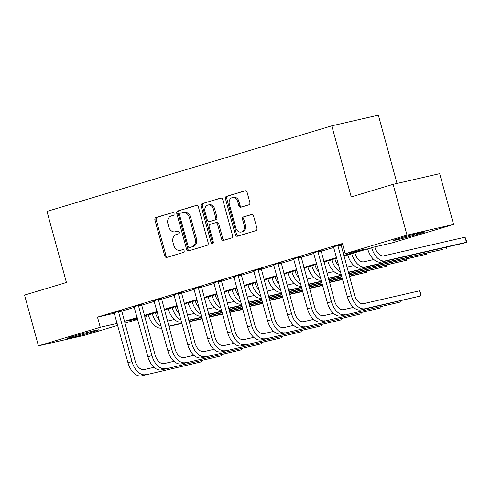 <?xml version="1.0" encoding="UTF-8"?>
<svg xmlns="http://www.w3.org/2000/svg" width="491" height="491" viewBox="0 0 491 491"><rect width="100%" height="100%" fill="white"/><g stroke="black" fill="none" stroke-linecap="round" stroke-linejoin="round"><path stroke-width="0.74" d="M174.066 213.61A1.448 1.142 -102.9 0 0 172.587 212.542L155.948 217.544A2.068 1.633 -102.9 0 0 154.929 220.005L164.743 255.891A2.068 1.633 -102.9 0 0 166.774 257.437A2.068 1.633 -102.9 0 0 166.854 257.413L183.499 252.411A1.448 1.142 -102.9 0 0 182.732 249.624L180.578 250.269A6.616 5.229 -102.9 0 1 180.314 250.342A6.616 5.229 -102.9 0 1 173.82 245.396L173.004 242.407A6.616 5.229 -102.9 0 1 176.269 234.52L178.423 233.876A1.448 1.142 -102.9 0 0 177.662 231.083L175.508 231.727A6.616 5.229 -102.9 0 1 175.244 231.801A6.616 5.229 -102.9 0 1 168.751 226.854L167.934 223.865A6.616 5.229 -102.9 0 1 171.199 215.979L173.354 215.334A1.448 1.142 -102.9 0 0 174.066 213.61M418.964 233.869A16.43 0.528 -15.3 0 1 402.295 238.491A16.43 0.528 -15.3 0 1 393.297 240.461A16.43 0.528 -15.3 0 1 399.33 238.374A16.43 0.528 -15.3 0 1 416 233.759A16.43 0.528 -15.3 0 1 424.997 231.789A16.43 0.528 -15.3 0 1 418.964 233.869M92.676 331.904A16.43 0.528 -15.3 0 1 76.013 336.525A16.43 0.528 -15.3 0 1 67.015 338.495A16.43 0.528 -15.3 0 1 73.049 336.415A16.43 0.528 -15.3 0 1 89.718 331.793A16.43 0.528 -15.3 0 1 98.716 329.823A16.43 0.528 -15.3 0 1 92.676 331.904M248.827 204.845A2.068 1.633 -102.9 0 0 249.851 202.384L247.096 192.312A2.068 1.633 -102.9 0 0 245.064 190.772A2.068 1.633 -102.9 0 0 244.984 190.79L226.504 196.345A2.068 1.633 -102.9 0 0 225.479 198.806L235.299 234.692A2.068 1.633 -102.9 0 0 237.325 236.239A2.068 1.633 -102.9 0 0 237.411 236.214L255.891 230.66A2.068 1.633 -102.9 0 0 256.91 228.198L253.583 216.04A2.068 1.633 -102.9 0 0 251.558 214.493A2.068 1.633 -102.9 0 0 251.472 214.512L243.567 216.893A2.068 1.633 -102.9 0 0 242.542 219.354L244.193 225.387A5.53 4.37 -102.9 0 1 241.241 232.034A5.53 4.37 -102.9 0 1 235.815 227.904L229.352 204.281A5.53 4.37 -102.9 0 1 232.304 197.627A5.53 4.37 -102.9 0 1 237.73 201.764L238.81 205.698A2.068 1.633 -102.9 0 0 240.835 207.245A2.068 1.633 -102.9 0 0 240.921 207.22L248.827 204.845M117.742 325.33L85.004 335.169L38.439 345.854L24.55 295.079L66.432 282.497L46.989 211.412L331.787 125.843L351.237 196.928L393.119 184.34L407.008 235.115L453.574 224.424L391.744 243.002L372.865 247.335L343.866 256.05M38.439 345.854L100.268 327.276L117.214 323.391M343.712 255.473L364.058 249.36L345.179 253.694L342.405 243.536L97.488 317.125L100.268 327.276M345.179 253.694L407.008 235.115M198.389 206.95A2.068 1.633 -102.9 0 0 196.357 205.404A2.068 1.633 -102.9 0 0 196.277 205.422L177.797 210.977A2.068 1.633 -102.9 0 0 176.778 213.444L186.592 249.324A2.068 1.633 -102.9 0 0 188.624 250.87A2.068 1.633 -102.9 0 0 188.704 250.846L207.184 245.297A2.068 1.633 -102.9 0 0 208.202 242.83L198.389 206.95M202.151 203.661L220.631 198.106A2.068 1.633 -102.9 0 1 220.711 198.088A2.068 1.633 -102.9 0 1 222.742 199.628L232.556 235.514A2.068 1.633 -102.9 0 1 231.537 237.982L223.626 240.357A2.068 1.633 -102.9 0 1 223.546 240.375A2.068 1.633 -102.9 0 1 221.515 238.835L217.538 224.277A2.068 1.633 -102.9 0 0 215.506 222.736A2.068 1.633 -102.9 0 0 215.426 222.754L210.179 224.332A2.068 1.633 -102.9 0 0 209.16 226.799L213.303 241.946A1.448 1.142 -102.9 0 1 211.112 242.609L201.126 206.122A2.068 1.633 -102.9 0 1 202.151 203.661L221.097 198.057M97.488 317.125L114.434 313.233M121.547 311.233L134.411 307.366M141.488 305.242L154.358 301.376M161.435 299.252L174.299 295.386M181.382 293.256L194.246 289.389M201.322 287.266L214.186 283.399M221.269 281.269L234.133 277.409M241.21 275.279L254.074 271.413M261.157 269.289L274.021 265.422M281.098 263.293L293.968 259.432M301.044 257.302L313.909 253.436M320.985 251.312L333.855 247.446M340.932 245.316L342.743 244.776M121.559 310.539L114.151 312.736M141.506 304.549L134.098 306.74M161.447 298.553L154.039 300.75M181.394 292.562L173.986 294.753M201.341 286.566L193.927 288.763M221.281 280.576L213.873 282.773M241.228 274.586L233.814 276.777M261.169 268.589L253.761 270.786M281.116 262.599L273.708 264.796M301.057 256.609L293.649 258.8M321.004 250.613L313.596 252.81M340.944 244.622L342.565 244.137M333.536 246.82L342.546 244.07M397.035 183.444L378.352 115.152L331.787 125.843M393.119 184.34L439.684 173.654L453.574 224.424M146.49 315.351L146.834 316.591L144.765 317.211M137.689 319.34L124.818 323.201M137.351 318.1L127.955 320.924L137.517 318.727M144.728 317.076L146.834 316.591M336.789 258.174L323.925 262.041M316.848 264.17L303.978 268.037M296.902 270.16L284.037 274.027M276.955 276.157L264.09 280.017M257.014 282.147L244.15 286.014M237.067 288.137L224.203 292.004M217.126 294.134L204.262 297.994M197.179 300.124L184.315 303.99M177.239 306.114L164.368 309.981M157.292 312.11L144.428 315.977M124.327 321.39L137.192 317.524M144.268 315.394L157.132 311.533M164.215 309.404L177.079 305.537M184.156 303.413L197.02 299.547M204.103 297.417L216.967 293.557M224.043 291.427L236.914 287.56M243.99 285.437L256.854 281.57M263.931 279.44L276.801 275.574M283.878 273.45L296.742 269.584M303.825 267.46L316.689 263.593M323.765 261.464L336.63 257.597M175.244 231.801L176.502 231.513A6.616 5.229 -102.9 0 0 176.766 231.439L175.508 231.727M178.055 231.052L176.766 231.439M180.314 250.342L181.572 250.048A6.616 5.229 -102.9 0 0 181.836 249.98L180.578 250.269M183.125 249.594L181.836 249.98M172.985 212.511L157.206 217.255A2.068 1.633 -102.9 0 0 156.187 219.716L166.001 255.602A2.068 1.633 -102.9 0 0 167.646 257.174M196.744 205.373L179.055 210.688A2.068 1.633 -102.9 0 0 178.037 213.155L187.85 249.035A2.068 1.633 -102.9 0 0 189.495 250.613M180.283 213.254A1.448 1.142 -102.9 0 0 179.571 214.978L188.188 246.476A1.448 1.142 -102.9 0 0 189.661 247.538L191.932 246.856A6.616 5.229 -102.9 0 0 195.203 238.976L189.311 217.439A6.616 5.229 -102.9 0 0 182.818 212.499A6.616 5.229 -102.9 0 0 182.554 212.566L180.283 213.254M190.803 247.28A1.448 1.142 -102.9 0 0 190.919 247.249L189.661 247.538M182.818 212.499L184.076 212.21A6.616 5.229 -102.9 0 1 190.569 217.151L196.461 238.681A6.616 5.229 -102.9 0 1 193.19 246.568L190.919 247.249M215.592 222.718L216.684 222.466A2.068 1.633 -102.9 0 1 216.764 222.448A2.068 1.633 -102.9 0 1 218.796 223.988L222.773 238.546A2.068 1.633 -102.9 0 0 224.418 240.117M203.409 203.372A2.068 1.633 -102.9 0 0 202.39 205.833L212.37 242.321A1.448 1.142 -102.9 0 0 213.1 243.297M213.407 209.178A5.53 4.37 -102.9 0 0 207.975 205.048A5.53 4.37 -102.9 0 0 205.023 211.695L207.3 220.017A2.068 1.633 -102.9 0 0 209.332 221.564A2.068 1.633 -102.9 0 0 209.411 221.539L214.659 219.968A2.068 1.633 -102.9 0 0 215.684 217.501L213.407 209.178L214.665 208.89A5.53 4.37 -102.9 0 0 209.234 204.759L207.975 205.048M210.504 221.294A2.068 1.633 -102.9 0 0 210.59 221.275A2.068 1.633 -102.9 0 0 210.67 221.251L209.411 221.539M214.665 208.89L216.942 217.212A2.068 1.633 -102.9 0 1 215.917 219.68L210.67 221.251M232.304 197.627L233.563 197.339A5.53 4.37 -102.9 0 1 238.988 201.47L240.068 205.41A2.068 1.633 -102.9 0 0 241.707 206.987M241.241 232.034L242.499 231.746A5.53 4.37 -102.9 0 0 245.451 225.099L244.193 225.387M251.938 214.463L244.825 216.605A2.068 1.633 -102.9 0 0 243.8 219.066L245.451 225.099M245.451 190.741L227.763 196.056A2.068 1.633 -102.9 0 0 226.738 198.517L236.558 234.403A2.068 1.633 -102.9 0 0 238.203 235.975M155.383 312.681L155.475 313.019A10.532 6.444 73.3 0 0 159.428 319.917M161.116 326.098A15.798 9.673 -106.7 0 1 152.327 313.743L152.29 313.614M161.656 328.068A15.798 9.673 -106.7 0 1 148.337 314.94L148.3 314.811M167.406 321.071L174.403 319.469M242.892 309.422L229.794 312.429M222.583 314.087L209.485 317.094M202.274 318.745L189.176 321.752M181.965 323.409L168.867 326.417M242.818 309.158L229.72 312.166M222.509 313.823L209.411 316.83M202.2 318.481L189.103 321.488M181.897 323.146L168.794 326.153M114.047 312.571L127.985 362.781L131.975 361.585L118.417 311.263M121.572 310.355L135.123 360.86A10.532 6.444 73.3 0 0 144.194 369.576L154.057 367.311M141.592 375.848L201.525 361.812L141.592 375.848A15.798 9.673 -106.7 0 1 127.985 362.781M145.582 374.651A15.798 9.673 -106.7 0 1 131.975 361.585M201.537 360.676L201.525 361.812L201.23 360.744M121.535 311.19L118.386 311.914M175.324 306.691L175.416 307.028A10.532 6.444 73.3 0 0 179.375 313.927M181.062 320.101A15.798 9.673 -106.7 0 1 172.273 307.753L172.237 307.618M181.602 322.071A15.798 9.673 -106.7 0 1 168.284 308.949L168.247 308.814M187.347 315.081L194.35 313.473M262.838 303.432L249.735 306.439M242.529 308.096L229.426 311.104M222.22 312.755L209.117 315.762M201.911 317.419L188.814 320.427M262.765 303.168L249.661 306.175M242.456 307.826L229.352 310.834M222.147 312.491L209.049 315.498M201.838 317.149L188.74 320.157M195.271 300.701L195.363 301.038A10.532 6.444 73.3 0 0 199.315 307.931M201.009 314.111A15.798 9.673 -106.7 0 1 192.214 301.756L192.177 301.627M201.543 316.081A15.798 9.673 -106.7 0 1 188.225 302.953L188.188 302.824M207.294 309.091L214.297 307.483M282.779 297.442L269.682 300.449M262.47 302.1L249.373 305.107M242.161 306.765L229.064 309.772M221.858 311.423L208.755 314.43M282.706 297.172L269.608 300.179M262.397 301.836L249.299 304.843M242.094 306.494L228.99 309.502M221.785 311.159L208.681 314.166M215.211 294.704L215.304 295.042A10.532 6.444 73.3 0 0 219.262 301.94M220.95 308.115A15.798 9.673 -106.7 0 1 212.161 295.766L212.124 295.631M221.49 310.085A15.798 9.673 -106.7 0 1 208.172 296.963L208.135 296.834M227.235 303.094L234.238 301.486M302.726 291.445L289.622 294.453M282.417 296.11L269.314 299.117M262.108 300.768L249.011 303.776M241.799 305.433L228.702 308.44M302.652 291.181L289.549 294.189M282.343 295.84L269.246 298.847M262.034 300.504L248.937 303.512M241.725 305.169L228.628 308.176M133.994 306.58L147.932 356.791L151.922 355.594L138.358 305.267M141.512 304.359L155.07 354.87A10.532 6.444 73.3 0 0 164.135 363.579L173.998 361.315M161.539 369.858L221.466 355.815L161.539 369.858A15.798 9.673 -106.7 0 1 147.932 356.791M165.528 368.655A15.798 9.673 -106.7 0 1 151.922 355.594M221.484 354.68L221.466 355.815L221.177 354.754M141.482 305.199L138.333 305.924M153.935 300.59L167.879 350.801L171.868 349.598L158.305 299.277M161.459 298.368L175.011 348.88A10.532 6.444 73.3 0 0 184.082 357.589L193.945 355.324M181.48 363.862L241.412 349.825L181.48 363.862A15.798 9.673 -106.7 0 1 167.879 350.801M185.469 362.665A15.798 9.673 -106.7 0 1 171.868 349.598M241.425 348.69L241.412 349.825L241.118 348.757M161.422 299.209L158.28 299.927M173.882 294.594L187.82 344.805L191.809 343.608L178.245 293.28M181.4 292.372L194.958 342.884A10.532 6.444 73.3 0 0 204.029 351.593L213.886 349.334M201.427 357.871L261.353 343.829L201.427 357.871A15.798 9.673 -106.7 0 1 187.82 344.805M205.416 356.675A15.798 9.673 -106.7 0 1 191.809 343.608M261.372 342.7L261.353 343.829L261.065 342.767M181.369 293.213L178.221 293.937M235.158 288.714L235.25 289.052A10.532 6.444 73.3 0 0 239.203 295.95M240.897 302.125A15.798 9.673 -106.7 0 1 232.102 289.77L232.065 289.641M241.437 304.095A15.798 9.673 -106.7 0 1 228.112 290.973L228.082 290.838M247.182 297.104L254.185 295.496M322.667 285.455L309.569 288.463M302.358 290.113L289.26 293.121M282.055 294.778L268.951 297.785M261.746 299.442L248.642 302.45M322.593 285.191L309.496 288.199M302.29 289.85L289.187 292.857M281.981 294.514L268.878 297.521M261.672 299.172L248.569 302.18M193.822 288.604L207.767 338.815L211.756 337.618L198.192 287.29M201.347 286.382L214.898 336.894A10.532 6.444 73.3 0 0 223.97 345.603L233.833 343.338M221.373 351.881L281.3 337.839L221.373 351.881A15.798 9.673 -106.7 0 1 207.767 338.815M225.357 350.678A15.798 9.673 -106.7 0 1 211.756 337.618M281.318 336.703L281.3 337.839L281.005 336.777M201.31 287.223L198.168 287.947M255.099 282.718L255.191 283.055A10.532 6.444 73.3 0 0 259.15 289.954M260.838 296.134A15.798 9.673 -106.7 0 1 252.049 283.78L252.012 283.651M261.378 298.105A15.798 9.673 -106.7 0 1 248.059 284.976L248.023 284.848M267.129 291.114L274.125 289.506M342.614 279.465L329.51 282.472M322.305 284.123L309.207 287.131M301.996 288.788L288.898 291.795M281.687 293.446L268.589 296.454M342.54 279.195L329.443 282.202M322.231 283.859L309.134 286.867M301.922 288.518L288.825 291.525M281.613 293.182L268.516 296.19M275.046 276.728L275.138 277.065A10.532 6.444 73.3 0 0 279.091 283.964M280.784 290.138A15.798 9.673 -106.7 0 1 271.989 277.789L271.959 277.654M281.325 292.108A15.798 9.673 -106.7 0 1 268 278.986L267.969 278.857M287.069 285.118L294.072 283.51M349.383 276.212L366.709 272.235L349.457 276.476M342.252 278.133L329.148 281.14M321.943 282.791L308.839 285.799M301.634 287.456L288.53 290.463M342.178 277.863L329.074 280.87M321.869 282.528L308.765 285.535M301.56 287.192L288.456 290.199M366.722 271.1L366.709 272.235L366.415 271.167M294.993 270.737L295.085 271.075A10.532 6.444 73.3 0 0 299.037 277.967M300.725 284.148A15.798 9.673 -106.7 0 1 291.936 271.793L291.9 271.664M301.265 286.118A15.798 9.673 -106.7 0 1 287.947 272.996L287.91 272.861M307.016 279.127L314.013 277.519M349.021 274.88L386.65 266.245L349.095 275.144M341.883 276.801L328.786 279.809M321.574 281.466L308.477 284.473M341.81 276.537L328.712 279.545M321.507 281.196L308.403 284.203M386.669 265.109L386.65 266.245L386.362 265.177M213.769 282.613L227.707 332.818L231.697 331.621L218.133 281.3M221.288 280.392L234.845 330.903A10.532 6.444 73.3 0 0 243.917 339.612L253.779 337.348M241.314 345.885L301.241 331.848L241.314 345.885A15.798 9.673 -106.7 0 1 227.707 332.818M245.304 344.688A15.798 9.673 -106.7 0 1 231.697 331.621M301.259 330.713L301.241 331.848L300.952 330.781M221.257 281.233L218.108 281.951M233.71 276.617L247.654 326.828L251.644 325.631L238.08 275.304M241.234 274.395L254.786 324.907A10.532 6.444 73.3 0 0 263.857 333.616L273.72 331.351M261.261 339.895L321.188 325.852L261.261 339.895A15.798 9.673 -106.7 0 1 247.654 326.828M265.25 338.698A15.798 9.673 -106.7 0 1 251.644 325.631M321.206 324.717L321.188 325.852L320.893 324.79M241.198 275.236L238.055 275.96M253.657 270.627L267.595 320.838L271.584 319.635L258.027 269.314M261.175 268.405L274.733 318.917A10.532 6.444 73.3 0 0 283.804 327.626L293.667 325.361M281.202 333.905L341.128 319.862L281.202 333.905A15.798 9.673 -106.7 0 1 267.595 320.838M285.191 332.702A15.798 9.673 -106.7 0 1 271.584 319.635M341.147 318.727L341.128 319.862L340.84 318.8M261.144 269.246L257.996 269.97M314.934 264.741L315.026 265.079A10.532 6.444 73.3 0 0 318.984 271.977M320.672 278.158A15.798 9.673 -106.7 0 1 311.877 265.803L311.846 265.674M321.212 280.128A15.798 9.673 -106.7 0 1 307.894 267L307.857 266.871M326.957 273.137L333.96 271.529M348.653 273.548L406.597 260.248L348.727 273.818M341.521 275.469L328.418 278.477M341.448 275.205L328.35 278.213M406.609 259.113L406.597 260.248L406.303 259.187M273.604 264.631L287.542 314.841L291.531 313.645L277.967 263.323M281.122 262.415L294.674 312.92A10.532 6.444 73.3 0 0 303.745 321.636L313.608 319.371M301.149 327.908L361.075 313.872L301.149 327.908A15.798 9.673 -106.7 0 1 287.542 314.841M305.138 326.711A15.798 9.673 -106.7 0 1 291.531 313.645M361.094 312.736L361.075 313.872L360.787 312.804M281.091 263.256L277.943 263.974M334.88 258.751L334.972 259.088A10.532 6.444 73.3 0 0 338.925 265.987M340.619 272.161A15.798 9.673 -106.7 0 1 331.824 259.813L331.787 259.678M341.153 274.131A15.798 9.673 -106.7 0 1 327.835 261.009L327.798 260.881M346.904 267.141L353.901 265.533M348.291 272.217L426.538 254.258L348.365 272.487M426.556 253.123L426.538 254.258L426.249 253.19M293.544 258.64L307.483 308.851L311.472 307.654L297.914 257.327M301.069 256.419L314.621 306.93A10.532 6.444 73.3 0 0 323.692 315.639L333.555 313.375M321.089 321.918L381.022 307.875L321.089 321.918A15.798 9.673 -106.7 0 1 307.483 308.851M325.079 320.721A15.798 9.673 -106.7 0 1 311.472 307.654M381.034 306.74L381.022 307.875L380.728 306.814M301.032 257.259L297.884 257.984M354.821 252.761L354.913 253.098A10.532 6.444 73.3 0 0 363.984 261.807L373.847 259.543M347.745 254.884L347.781 255.019A15.798 9.673 -106.7 0 0 361.388 268.08L442.495 249.465L365.372 266.883A15.798 9.673 -106.7 0 1 351.771 253.816L351.734 253.687M446.497 247.133L446.485 248.262L446.19 247.2M313.491 252.65L327.429 302.861L331.419 301.658L317.855 251.337M321.01 250.428L334.567 300.94A10.532 6.444 73.3 0 0 343.632 309.649L353.495 307.384M341.036 315.922L400.963 301.885L341.036 315.922A15.798 9.673 -106.7 0 1 327.429 302.861M345.026 314.725A15.798 9.673 -106.7 0 1 331.419 301.658M400.981 300.75L400.963 301.885L400.674 300.823M320.979 251.269L317.83 251.987M374.799 246.893L374.86 247.102A10.532 6.444 73.3 0 0 383.931 255.817L465.038 237.196L466.45 240.731L466.425 242.272L385.318 260.893A15.798 9.673 -106.7 0 1 371.712 247.826L371.675 247.697M465.038 237.196L466.425 242.272L462.436 243.468L381.329 262.09A15.798 9.673 -106.7 0 1 367.722 249.023L367.685 248.894M333.432 246.654L347.376 296.865L351.366 295.668L337.802 245.347M340.957 244.438L354.508 294.944A10.532 6.444 73.3 0 0 363.579 303.659L419.517 290.813L420.376 292.323L420.91 295.895L364.966 308.735A15.798 9.673 -106.7 0 1 351.366 295.668M419.517 290.813L420.91 295.895L360.977 309.931A15.798 9.673 -106.7 0 1 347.376 296.865M340.92 245.273L337.777 245.997M166.001 255.602L164.743 255.891M156.187 219.716L154.929 220.005M157.206 217.255L155.948 217.544M187.85 249.035L186.592 249.324M178.037 213.155L176.778 213.444M179.055 210.688L177.797 210.977M193.19 246.568L191.932 246.856M196.461 238.681L195.203 238.976M190.569 217.151L189.311 217.439M222.773 238.546L221.515 238.835M218.796 223.988L217.538 224.277M212.37 242.321L211.112 242.609M202.39 205.833L201.126 206.122M215.917 219.68L214.659 219.968M216.942 217.212L215.684 217.501M240.068 205.41L238.81 205.698M238.988 201.47L237.73 201.764M243.8 219.066L242.542 219.354M244.825 216.605L243.567 216.893M236.558 234.403L235.299 234.692M226.738 198.517L225.479 198.806M227.763 196.056L226.504 196.345M148.337 314.94L152.327 313.743M168.284 308.949L172.273 307.753M188.225 302.953L192.214 301.756M208.172 296.963L212.161 295.766M228.112 290.973L232.102 289.77M248.059 284.976L252.049 283.78M268 278.986L271.989 277.789M287.947 272.996L291.936 271.793M307.894 267L311.877 265.803M327.835 261.009L331.824 259.813M347.781 255.019L351.771 253.816M361.388 268.08L365.372 266.883M367.722 249.023L371.712 247.826M381.329 262.09L385.318 260.893M360.977 309.931L364.966 308.735M190.864 247.268L189.606 247.556M216.764 222.448L215.506 222.736M210.59 221.275L209.332 221.564"/></g></svg>
